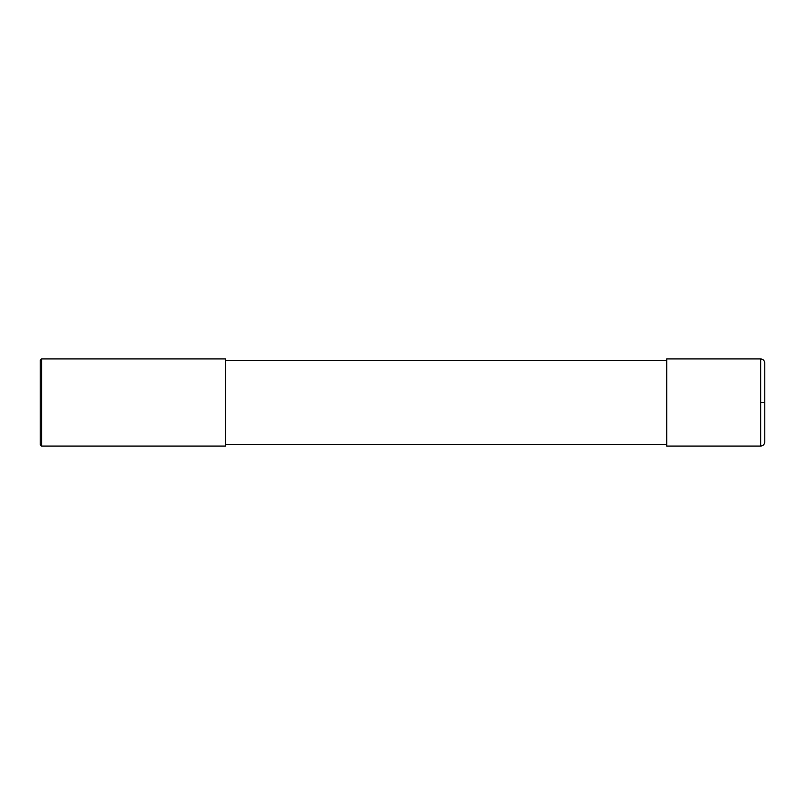 <?xml version="1.0" encoding="UTF-8"?>
<svg xmlns="http://www.w3.org/2000/svg" width="805" height="805" viewBox="0 0 805 805"><rect width="100%" height="100%" fill="white"/><g stroke="black" fill="none" stroke-linecap="round" stroke-linejoin="round"><path stroke-width="1.21" d="M760.665 358.919C763.15 359.161 764.509 360.529 764.75 363.005L764.75 441.995C764.509 444.471 763.15 445.839 760.665 446.081L666.701 446.081L666.701 358.919L760.665 358.919L760.665 446.081M225.46 402.5L225.46 446.081L41.608 446.081L41.608 358.919L225.46 358.919L225.46 402.5M41.608 358.919L40.25 360.288L40.25 444.712L41.608 446.081M760.665 402.5L764.75 402.5M225.46 444.441L666.701 444.441M225.46 360.56L666.701 360.56"/></g></svg>
